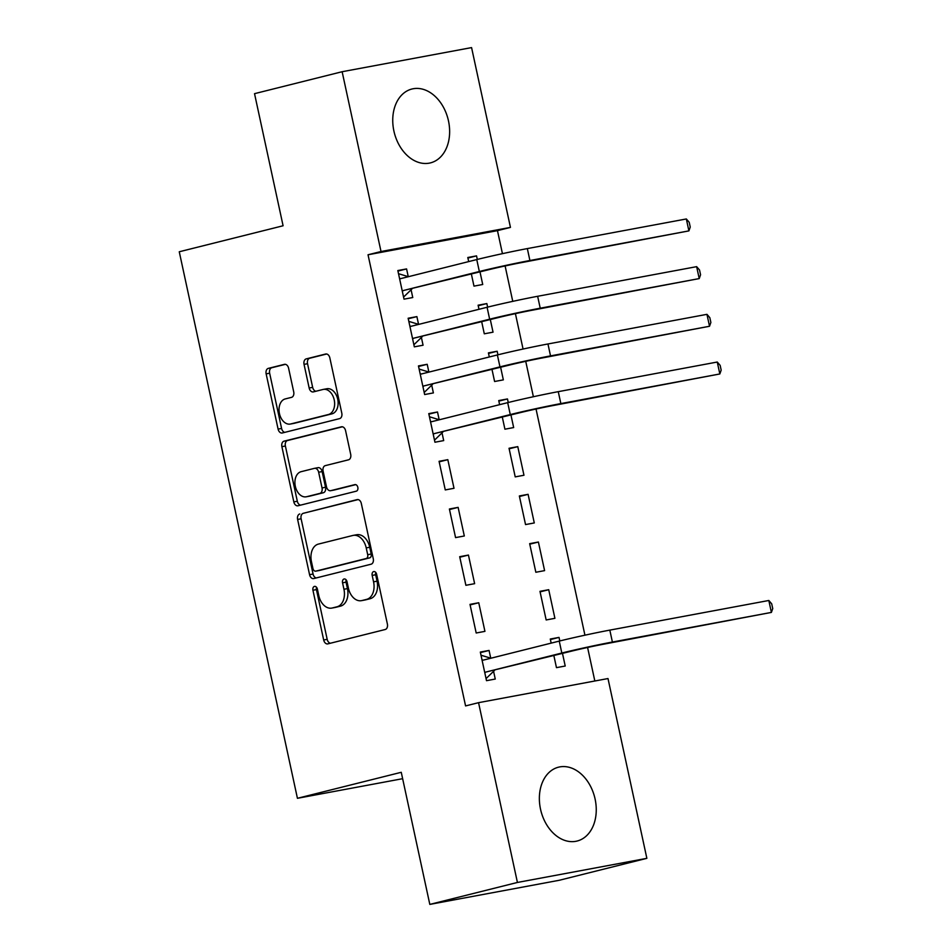<?xml version="1.0" encoding="UTF-8"?>
<svg xmlns="http://www.w3.org/2000/svg" width="952" height="952" viewBox="0 0 952 952"><rect width="100%" height="100%" fill="white"/><g stroke="black" fill="none" stroke-linecap="round" stroke-linejoin="round"><path stroke-width="1.43" d="M314.457 586.408A3.356 2.297 -100.6 0 0 312.934 590.24L323.68 639.982A4.796 3.284 -100.6 0 0 327.75 643.897A4.796 3.284 -100.6 0 0 327.881 643.861L385.215 629.51A4.796 3.284 -100.6 0 0 387.381 624.024L376.635 574.294A3.356 2.297 -100.6 0 0 373.791 571.557A3.356 2.297 -100.6 0 0 373.696 571.569A3.356 2.297 -100.6 0 0 372.172 575.413L373.565 581.839A15.327 10.496 -100.6 0 1 366.615 599.379L361.831 600.569A15.327 10.496 -100.6 0 1 361.403 600.664A15.327 10.496 -100.6 0 1 348.408 588.146L347.016 581.708A3.356 2.297 -100.6 0 0 344.172 578.971A3.356 2.297 -100.6 0 0 344.077 578.995A3.356 2.297 -100.6 0 0 342.553 582.826L343.946 589.264A15.327 10.496 -100.6 0 1 336.996 606.793L332.212 607.995A15.327 10.496 -100.6 0 1 331.784 608.09A15.327 10.496 -100.6 0 1 318.777 595.559L317.397 589.121A3.356 2.297 -100.6 0 0 314.553 586.384A3.356 2.297 -100.6 0 0 314.457 586.408M316.528 587.277A3.356 2.297 -100.6 0 0 316.433 589.597L327.179 639.327A4.796 3.284 -100.6 0 0 330.392 643.243M375.766 572.438A3.356 2.297 -100.6 0 0 375.671 574.758L377.063 581.196L373.565 581.839M346.147 579.863A3.356 2.297 -100.6 0 0 346.052 582.172L347.444 588.61L343.946 589.264M448.475 120.868A38.08 27.727 -104.1 0 1 430.447 162.887A38.08 27.727 -104.1 0 1 393.902 131.031A38.08 27.727 -104.1 0 1 411.942 89.012A38.08 27.727 -104.1 0 1 448.475 120.868M595.095 799.025A38.08 27.727 -104.1 0 1 577.067 841.044A38.08 27.727 -104.1 0 1 540.522 809.188A38.08 27.727 -104.1 0 1 558.562 767.169A38.08 27.727 -104.1 0 1 595.095 799.025M288.599 368.234A4.796 3.284 -100.6 0 0 284.541 364.318A4.796 3.284 -100.6 0 0 284.41 364.354L268.321 368.376A4.796 3.284 -100.6 0 0 266.144 373.862L278.091 429.09A4.796 3.284 -100.6 0 0 282.149 433.005A4.796 3.284 -100.6 0 0 282.292 432.981L339.614 418.618A4.796 3.284 -100.6 0 0 341.792 413.144L329.844 357.904A4.796 3.284 -100.6 0 0 325.786 353.989A4.796 3.284 -100.6 0 0 325.643 354.025L306.223 358.892A4.796 3.284 -100.6 0 0 304.045 364.366L309.162 388.011A4.796 3.284 -100.6 0 0 313.22 391.915A4.796 3.284 -100.6 0 0 313.351 391.891L322.99 389.475A12.816 8.77 -100.6 0 1 323.347 389.404A12.816 8.77 -100.6 0 1 334.271 400.126A12.816 8.77 -100.6 0 1 328.404 414.525L290.669 423.973A12.816 8.77 -100.6 0 1 290.3 424.057A12.816 8.77 -100.6 0 1 279.388 413.323A12.816 8.77 -100.6 0 1 285.255 398.924L291.538 397.353A4.796 3.284 -100.6 0 0 293.716 391.879L288.599 368.234M502.442 253.66L497.468 230.646L368.031 254.767L465.576 705.92L478.558 702.671L607.995 678.55L646.86 858.335L517.424 882.456L478.558 702.671M368.031 254.767L381.014 251.518L342.137 71.721L471.573 47.6L510.45 227.397L381.014 251.518M646.86 858.335L559.252 880.279L429.816 904.4L401.256 772.298L297.429 798.3L179.262 251.768L283.089 225.767L254.529 93.665L342.137 71.721M429.816 904.4L517.424 882.456M299.797 513.961A4.796 3.284 -100.6 0 0 297.619 519.447L309.567 574.675A4.796 3.284 -100.6 0 0 313.625 578.59A4.796 3.284 -100.6 0 0 313.767 578.566L371.09 564.203A4.796 3.284 -100.6 0 0 373.267 558.729L361.32 503.489A4.796 3.284 -100.6 0 0 357.262 499.574A4.796 3.284 -100.6 0 0 357.131 499.61L303.295 513.307A4.796 3.284 -100.6 0 0 301.118 518.792L313.065 574.032A4.796 3.284 -100.6 0 0 316.266 577.935M293.823 501.882L281.887 446.655A4.796 3.284 -100.6 0 1 284.053 441.169L341.387 426.817A4.796 3.284 -100.6 0 1 341.518 426.782A4.796 3.284 -100.6 0 1 345.588 430.697L350.693 454.342A4.796 3.284 -100.6 0 1 348.527 459.816L325.275 465.635A4.796 3.284 -100.6 0 0 323.097 471.121L326.488 486.793A4.796 3.284 -100.6 0 0 330.558 490.708A4.796 3.284 -100.6 0 0 330.689 490.685L354.894 484.616A3.356 2.297 -100.6 0 1 354.989 484.604A3.356 2.297 -100.6 0 1 357.845 487.412A3.356 2.297 -100.6 0 1 356.31 491.172L298.024 505.774A4.796 3.284 -100.6 0 1 297.893 505.798A4.796 3.284 -100.6 0 1 293.823 501.882L297.321 501.24L285.386 446L281.887 446.655M297.429 798.3L402.637 778.688M418.559 324.346L416.893 316.611L408.146 318.242L414.334 346.849L423.069 345.219L421.403 337.484M481.688 321.74L484.294 333.807L493.041 332.177L490.316 319.586M487.626 307.127L486.853 303.569L478.225 305.723M478.987 309.293L478.106 305.199L486.853 303.569M439.181 419.725L437.503 411.99L428.769 413.62L434.945 442.228L443.692 440.597L442.025 432.862M502.311 417.131L504.917 429.197L513.663 427.567L510.938 414.965M508.249 402.506L507.475 398.947L498.848 401.113M499.61 404.671L498.729 400.578L507.475 398.947M458.126 507.368L449.392 508.999L455.568 537.606L464.314 535.988L458.126 507.368L449.499 509.534M528.098 494.326L519.352 495.956L525.54 524.576L534.286 522.945L528.098 494.326L519.471 496.492M478.749 602.747L470.002 604.377L476.19 632.997L484.937 631.366L478.749 602.747L470.121 604.913M548.721 589.704L539.974 591.335L546.162 619.954L554.909 618.324L548.721 589.704L540.093 591.87M594.833 681.001L587.586 647.467M584.933 635.186L536.035 409.015M533.382 396.734L525.73 361.332M523.064 349.039L515.413 313.636M512.759 301.356L505.107 265.953M553.862 655.583L556.468 667.649L565.214 666.019L562.489 653.417M559.8 640.958L559.026 637.4L550.399 639.566M551.172 643.124L550.28 639.03L559.026 637.4M490.744 658.177L489.066 650.442L480.32 652.072L486.508 680.68L495.254 679.05L493.576 671.315M538.404 542.021L529.657 543.652L535.845 572.259L544.592 570.629L538.404 542.021L529.776 544.175M468.443 555.064L459.697 556.694L465.885 585.302L474.632 583.671L468.443 555.064L459.816 557.217M517.781 446.643L509.034 448.273L515.222 476.881L523.969 475.25L517.781 446.643L509.153 448.797M447.821 459.673L439.074 461.303L445.262 489.923L454.009 488.293L447.821 459.673L439.193 461.839M491.994 369.435L494.6 381.502L503.346 379.872L500.621 367.27M497.932 354.822L497.158 351.252L488.531 353.418M489.304 356.976L488.412 352.883L497.158 351.252M428.876 372.042L427.198 364.295L418.452 365.925L424.64 394.544L433.386 392.914L431.708 385.167M471.371 274.057L473.977 286.124L482.723 284.493L479.998 271.891M477.309 259.444L476.535 255.874L467.908 258.04M468.682 261.598L467.801 257.504L476.535 255.874M408.253 276.651L406.575 268.916L397.829 270.546L404.017 299.154L412.763 297.536L411.085 289.789M497.468 230.646L510.45 227.397M489.066 650.442L480.439 652.596M437.503 411.99L428.876 414.144M427.198 364.295L418.571 366.46M416.893 316.611L408.253 318.765M406.575 268.916L397.948 271.082M331.784 608.09L335.282 607.435A15.327 10.496 -100.6 0 0 335.711 607.34L332.212 607.995M347.444 588.61A15.327 10.496 -100.6 0 1 340.495 606.138L335.711 607.34M361.403 600.664L364.902 600.01A15.327 10.496 -100.6 0 0 365.33 599.927L361.831 600.569M377.063 581.196A15.327 10.496 -100.6 0 1 370.114 598.725L365.33 599.927M358.119 499.586L303.295 513.307M312.91 568.415A3.356 2.297 -100.6 0 0 315.755 571.152A3.356 2.297 -100.6 0 0 315.85 571.129L366.175 558.527A3.356 2.297 -100.6 0 0 367.698 554.695L366.222 547.912A15.327 10.496 -100.6 0 0 353.228 535.381A15.327 10.496 -100.6 0 0 352.799 535.476L318.396 544.092A15.327 10.496 -100.6 0 0 311.447 561.62L312.91 568.415M319.158 570.51A3.356 2.297 -100.6 0 0 319.253 570.498A3.356 2.297 -100.6 0 0 319.348 570.474L315.85 571.129M353.228 535.381L356.726 534.738A15.327 10.496 -100.6 0 1 369.721 547.257L371.197 554.04A3.356 2.297 -100.6 0 1 369.673 557.872L319.348 570.474M342.387 426.793L287.552 440.514A4.796 3.284 -100.6 0 0 285.386 446M333.914 490.078A4.796 3.284 -100.6 0 0 334.057 490.054A4.796 3.284 -100.6 0 0 334.188 490.03L355.727 484.639M301.141 471.68A12.816 8.77 -100.6 0 0 295.275 486.079A12.816 8.77 -100.6 0 0 306.199 496.801A12.816 8.77 -100.6 0 0 306.556 496.73L319.86 493.398A4.796 3.284 -100.6 0 0 322.026 487.912L318.646 472.24A4.796 3.284 -100.6 0 0 314.577 468.325A4.796 3.284 -100.6 0 0 314.446 468.348L301.141 471.68M309.34 496.206A12.816 8.77 -100.6 0 0 309.697 496.147A12.816 8.77 -100.6 0 0 310.055 496.075L306.556 496.73M314.719 468.301L317.944 467.694A4.796 3.284 -100.6 0 1 318.075 467.67A4.796 3.284 -100.6 0 1 322.145 471.585L325.524 487.269A4.796 3.284 -100.6 0 1 323.359 492.743L310.055 496.075M297.321 501.24A4.796 3.284 -100.6 0 0 300.534 505.143M293.442 423.462A12.816 8.77 -100.6 0 0 293.799 423.402A12.816 8.77 -100.6 0 0 294.168 423.319L290.669 423.973M323.347 389.404L326.845 388.749A12.816 8.77 -100.6 0 1 337.77 399.471A12.816 8.77 -100.6 0 1 331.903 413.87L294.168 423.319M326.643 354.001L309.721 358.238A4.796 3.284 -100.6 0 0 307.544 363.712L312.661 387.357A4.796 3.284 -100.6 0 0 315.862 391.26M285.398 364.33L271.82 367.722A4.796 3.284 -100.6 0 0 269.642 373.208L281.59 428.448A4.796 3.284 -100.6 0 0 284.791 432.351M484.83 672.945L485.722 672.088L570.569 651.394A24.407 0.75 -12.2 0 1 604.294 644.064L771.394 612.41L612.398 642.041A36.616 1.119 167.8 0 0 561.823 653.024L485.722 672.088M768.823 600.486L771.703 603.818L772.738 608.59L771.394 612.41L768.823 600.486L609.827 630.117A36.616 1.119 167.8 0 0 559.252 641.101L483.14 660.164L481.998 659.807M494.469 670.458L486.055 678.597M480.998 655.214L490.875 658.225M433.279 434.493L434.16 433.636L519.018 412.942A24.407 0.75 -12.2 0 1 552.731 405.612L719.843 373.957L560.847 403.588A36.616 1.119 167.8 0 0 510.272 414.572L434.16 433.636M717.261 362.034L720.152 365.366L721.176 370.138L719.843 373.957L717.261 362.034L558.265 391.665A36.616 1.119 167.8 0 0 507.69 402.648L431.589 421.712L430.435 421.355M442.906 432.006L434.505 440.145M429.447 416.762L439.324 419.772M422.962 386.798L423.854 385.941L508.713 365.247A24.407 0.75 -12.2 0 1 542.426 357.928L709.526 326.262L550.53 355.893A36.616 1.119 167.8 0 0 499.967 366.877L423.854 385.941M706.955 314.338L709.835 317.682L710.87 322.454L709.526 326.262L706.955 314.338L547.959 343.969A36.616 1.119 167.8 0 0 497.384 354.953L421.272 374.017L420.13 373.672M432.601 384.31L424.187 392.462M419.13 369.078L429.007 372.077M412.656 339.114L413.537 338.246L498.396 317.563A24.407 0.75 -12.2 0 1 532.108 310.233L699.22 278.579L540.224 308.198A36.616 1.119 167.8 0 0 489.649 319.194L413.537 338.246M696.638 266.655L699.53 269.987L700.565 274.759L699.22 278.579L696.638 266.655L537.642 296.286A36.616 1.119 167.8 0 0 487.079 307.27L410.966 326.322L409.812 325.977M422.283 336.615L413.882 344.767M408.825 321.383L418.702 324.394M402.339 291.419L403.231 290.562L488.09 269.868A24.407 0.75 -12.2 0 1 521.803 262.55L688.903 230.884L529.907 260.515A36.616 1.119 167.8 0 0 479.344 271.498L403.231 290.562M686.332 218.96L689.212 222.304L690.248 227.064L688.903 230.884L686.332 218.96L527.337 248.591A36.616 1.119 167.8 0 0 476.762 259.575L400.649 278.639L399.507 278.281M411.978 288.932L403.565 297.072M398.507 273.688L408.384 276.699M316.433 589.597L312.934 590.24M375.671 574.758L372.172 575.413M346.052 582.172L342.553 582.826M340.495 606.138L336.996 606.793M370.114 598.725L366.615 599.379M327.179 639.327L323.68 639.982M313.065 574.032L309.567 574.675M301.118 518.792L297.619 519.447M369.673 557.872L366.175 558.527M371.197 554.04L367.698 554.695M369.721 547.257L366.222 547.912M287.552 440.514L284.053 441.169M334.188 490.03L330.689 490.685M323.359 492.743L319.86 493.398M325.524 487.269L322.026 487.912M322.145 471.585L318.646 472.24M331.903 413.87L328.404 414.525M312.661 387.357L309.162 388.011M307.544 363.712L304.045 364.366M309.721 358.238L306.223 358.892M281.59 428.448L278.091 429.09M269.642 373.208L266.144 373.862M271.82 367.722L268.321 368.376M561.823 653.024L559.252 641.101M612.398 642.041L609.827 630.117M510.272 414.572L507.69 402.648M560.847 403.588L558.265 391.665M499.967 366.877L497.384 354.953M550.53 355.893L547.959 343.969M489.649 319.194L487.079 307.27M540.224 308.198L537.642 296.286M479.344 271.498L476.762 259.575M529.907 260.515L527.337 248.591M319.253 570.498L315.755 571.152M334.057 490.054L330.558 490.708M309.697 496.147L306.199 496.801M318.075 467.67L314.577 468.325M293.799 423.402L290.3 424.057"/></g></svg>

